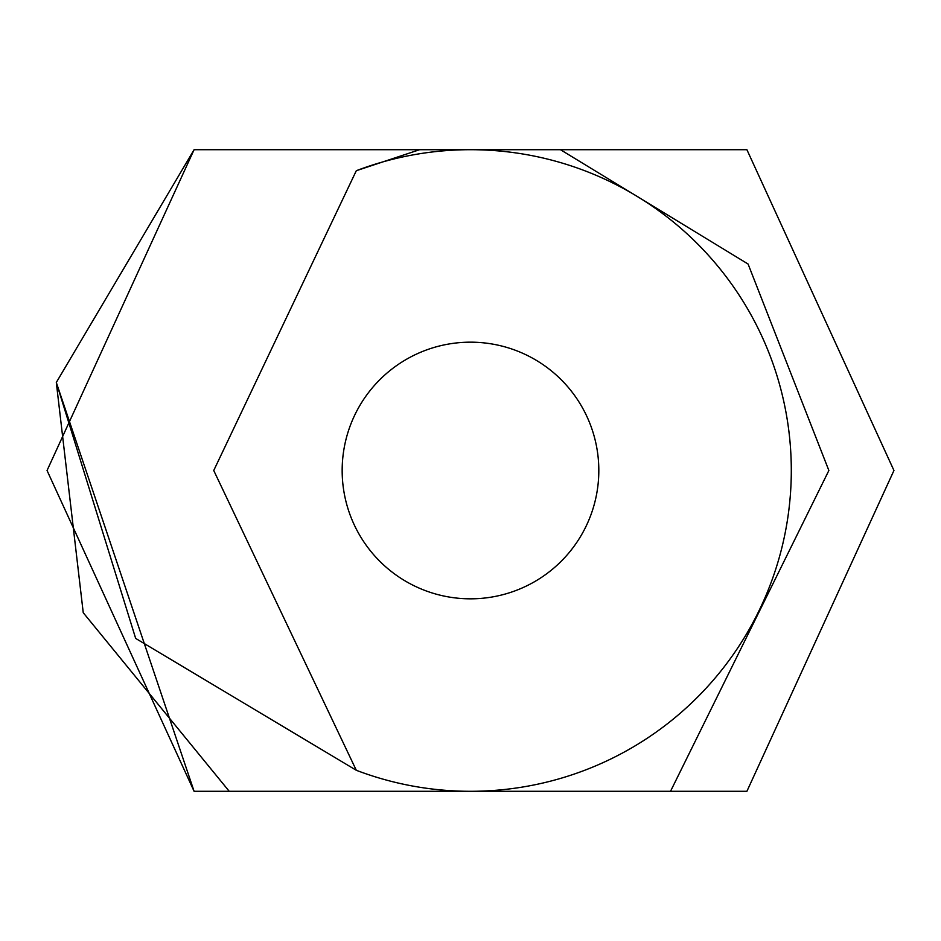 <?xml version="1.0" encoding="UTF-8"?>
<svg xmlns="http://www.w3.org/2000/svg" width="941" height="941" viewBox="0 0 941 941"><rect width="100%" height="100%" fill="white"/><g stroke="black" fill="none" stroke-linecap="round" stroke-linejoin="round"><path stroke-width="1.41" d="M598.817 470.5A128.317 128.317 0 0 0 406.336 359.368A128.317 128.317 0 0 0 406.336 581.632A128.317 128.317 0 0 0 598.817 470.5M670.521 791.299L746.907 791.299L893.95 470.5L746.907 149.701L194.093 149.701L47.05 470.5L194.093 791.299L470.5 791.299A320.799 320.799 0 0 0 791.299 470.5A320.799 320.799 0 0 0 356.31 170.709L213.736 470.5L356.31 770.291A320.799 320.799 0 0 0 470.5 791.299L670.521 791.299L828.868 470.5L748.083 264.033L560.471 149.701L419.604 149.701L356.31 170.709M720.23 149.701L194.093 149.701L56.307 382.458L194.093 791.299L229.228 791.299L83.243 612.72L56.307 382.458L135.669 638.421L356.31 770.291M194.093 149.701L47.05 470.5L194.093 791.299L47.05 470.5L194.093 149.701L47.05 470.5L194.093 791.299L47.05 470.5L194.093 149.701L47.05 470.5L194.093 791.299L47.05 470.5L194.093 149.701L47.05 470.5L194.093 791.299L47.05 470.5L194.093 149.701L47.05 470.5L194.093 791.299L47.05 470.5L194.093 149.701L47.05 470.5L194.093 791.299L47.05 470.5L194.093 149.701L47.05 470.5L194.093 791.299L47.05 470.5L194.093 149.701L47.05 470.5L194.093 791.299L47.05 470.5L194.093 149.701L47.05 470.5L194.093 791.299L47.05 470.5L194.093 149.701L47.05 470.5L194.093 791.299L47.05 470.5L194.093 149.701L56.307 382.458L194.093 791.299L229.228 791.299L194.093 791.299L229.228 791.299L194.093 791.299L229.228 791.299L194.093 791.299L229.228 791.299L194.093 791.299L229.228 791.299L194.093 791.299L47.05 470.5L194.093 149.701L56.307 382.458L194.093 791.299L56.307 382.458L194.093 791.299L47.05 470.5L194.093 149.701L56.307 382.458L194.093 791.299L56.307 382.458L194.093 791.299L47.05 470.5L194.093 149.701L56.307 382.458M534.359 791.299L551.732 791.299M651.878 791.299L668.522 791.299M746.907 791.299L893.95 470.476L746.907 149.701L893.95 470.476L746.907 791.299L893.95 470.5L746.907 149.701L893.95 470.5L746.907 791.299L893.95 470.476L746.907 149.701L893.95 470.476L746.907 791.299L893.95 470.5L746.907 149.701L893.95 470.5L746.907 791.299L893.95 470.476L746.907 149.701L893.95 470.476L746.907 791.299L893.95 470.5L746.907 149.701L893.95 470.5L746.907 791.299L893.95 470.476L746.907 149.701L893.95 470.476L746.907 791.299L893.95 470.5L746.907 149.701L893.95 470.5L746.907 791.299L893.95 470.476L746.907 149.701L893.95 470.476L746.907 791.299L893.95 470.5L746.907 149.701L893.95 470.5L746.907 791.299L893.95 470.476L746.907 149.701L893.95 470.476L746.907 791.299L893.95 470.5L746.907 149.701"/></g></svg>
